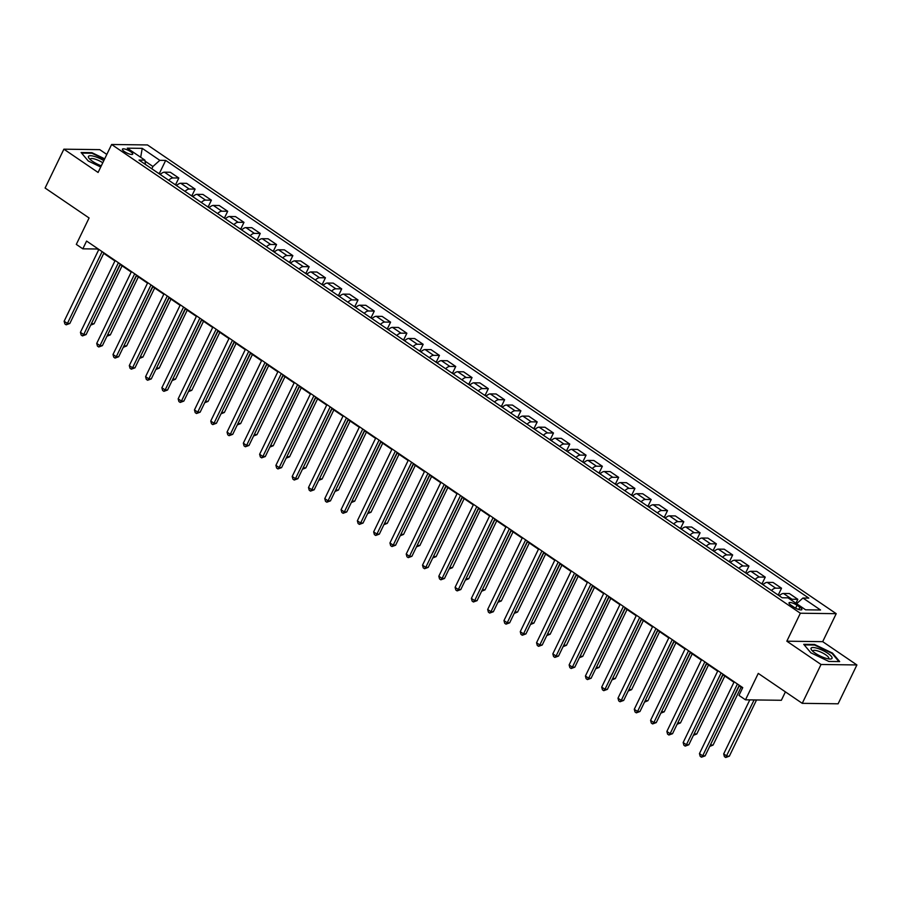 <?xml version="1.0" encoding="UTF-8"?>
<svg xmlns="http://www.w3.org/2000/svg" width="902" height="902" viewBox="0 0 902 902"><rect width="100%" height="100%" fill="white"/><g stroke="black" fill="none" stroke-linecap="round" stroke-linejoin="round"><path stroke-width="1.35" d="M124.465 151.615A5.728 1.511 25.8 0 0 132.718 154.141A5.728 1.511 25.8 0 0 130.666 151.694A5.728 1.511 25.8 0 0 122.413 149.157A5.728 1.511 25.8 0 0 124.465 151.615M106.808 154.434L99.75 149.642L63.884 149.18L45.1 188.033L89.084 217.968L76.309 244.397L82.826 248.828L97.371 249.008L98.645 249.877M836.21 613.676L147.477 144.94L111.611 144.489L800.356 613.225L836.21 613.676L822.692 641.66L786.826 641.198L821.034 664.481L856.9 664.943L822.692 641.66M856.9 664.943L838.116 703.797L802.25 703.334L758.266 673.399L745.492 699.828L781.357 700.279L785.417 691.879M821.034 664.481L802.25 703.334M745.492 699.828L738.975 695.397L742.741 687.617L86.581 241.06L82.826 248.828M799.894 607.215L797.018 605.265A5.547 1.466 25.8 0 0 789.024 602.807A5.547 1.466 25.8 0 0 791.009 605.186L793.884 607.136A5.547 1.466 25.8 0 0 801.878 609.594A5.547 1.466 25.8 0 0 799.894 607.215L798.777 609.504M796.613 603.697L802.938 598.026L808.801 598.105L165.686 160.409L159.428 173.331M802.938 598.026L820.538 610L805.61 609.808L788.01 597.834L782.147 597.767L139.021 160.071L144.895 160.139L127.295 148.165L142.223 148.356L159.823 160.33L165.686 160.409M786.826 641.198L800.356 613.225M63.884 149.18L98.093 172.462L111.611 144.489M103.73 253.349L114.926 260.96M120.022 264.433L131.218 272.054M136.315 275.516L147.511 283.138M152.607 286.599L163.803 294.221M168.888 297.694L180.084 305.316M185.181 308.777L196.377 316.399M201.473 319.86L212.669 327.482M217.765 330.955L228.961 338.566M234.046 342.038L245.254 349.66M250.339 353.122L261.535 360.744M266.631 364.205L277.827 371.827M282.924 375.3L294.12 382.922M299.216 386.383L310.412 394.005M315.497 397.466L326.693 405.088M331.789 408.561L342.985 416.172M348.082 419.644L359.278 427.266M364.374 430.728L375.57 438.349M380.655 441.811L391.863 449.433M396.948 452.905L408.144 460.527M413.24 463.989L424.436 471.611M429.532 475.072L440.728 482.694M445.825 486.167L457.021 493.777M462.106 497.25L473.302 504.872M478.398 508.333L489.594 515.955M494.691 519.417L505.887 527.039M510.983 530.511L522.179 538.133M527.264 541.595L538.46 549.217M543.556 552.678L554.753 560.3M559.849 563.773L571.045 571.383M576.141 574.856L587.337 582.478M592.422 585.939L603.63 593.561M608.715 597.023L619.911 604.644M625.007 608.117L636.203 615.739M641.299 619.2L652.496 626.822M657.592 630.284L668.788 637.906M673.873 641.378L685.069 648.989M690.165 652.462L701.361 660.084M706.458 663.545L717.654 671.167M722.75 674.628L733.946 682.25M739.031 685.723L742.515 688.079M151.829 168.787L152.934 166.498L145.03 161.12M790.535 599.559A7.16 3.382 -55.8 0 1 791.967 599.232L797.83 599.311L795.936 603.224M160.274 174.526A7.16 3.382 -55.8 0 1 164.48 172.181L170.343 172.259L178.821 178.021L175.721 184.414M176.566 185.609A7.16 3.382 -55.8 0 1 180.772 183.264L186.635 183.343L195.103 189.104L192.013 195.508M192.859 196.704A7.16 3.382 -55.8 0 1 197.064 194.347L202.927 194.426L211.395 200.188L208.306 206.592M209.14 207.787A7.16 3.382 -55.8 0 1 213.357 205.442L219.22 205.509L227.687 211.282L224.587 217.675M225.432 218.87A7.16 3.382 -55.8 0 1 229.638 216.525L235.501 216.604L243.98 222.366L240.879 228.77M241.725 229.965A7.16 3.382 -55.8 0 1 245.93 227.608L251.793 227.687L260.261 233.449L257.171 239.853M258.017 241.048A7.16 3.382 -55.8 0 1 262.223 238.703L268.086 238.771L276.553 244.543L273.464 250.936M274.298 252.132A7.16 3.382 -55.8 0 1 278.515 249.786L284.378 249.854L292.846 255.627L289.756 262.02M290.591 263.215A7.16 3.382 -55.8 0 1 294.796 260.87L300.67 260.949L309.138 266.71L306.037 273.114M306.883 274.309A7.16 3.382 -55.8 0 1 311.089 271.953L316.952 272.032L325.43 277.793L322.33 284.198M323.175 285.393A7.16 3.382 -55.8 0 1 327.381 283.048L333.244 283.115L341.711 288.888L338.622 295.281M339.468 296.476A7.16 3.382 -55.8 0 1 343.673 294.131L349.536 294.21L358.004 299.971L354.914 306.376M355.749 307.571A7.16 3.382 -55.8 0 1 359.954 305.214L365.829 305.293L374.296 311.055L371.196 317.459M372.041 318.654A7.16 3.382 -55.8 0 1 376.247 316.309L382.11 316.377L390.589 322.149L387.488 328.542M388.334 329.737A7.16 3.382 -55.8 0 1 392.539 327.392L398.402 327.46L406.87 333.233L403.78 339.626M404.626 340.821A7.16 3.382 -55.8 0 1 408.832 338.475L414.695 338.554L423.162 344.316L420.073 350.72M420.907 351.915A7.16 3.382 -55.8 0 1 425.124 349.559L430.987 349.638L439.454 355.399L436.365 361.803M437.199 362.999A7.16 3.382 -55.8 0 1 441.405 360.653L447.268 360.721L455.747 366.494L452.646 372.887M453.492 374.082A7.16 3.382 -55.8 0 1 457.697 371.737L463.56 371.816L472.039 377.577L468.939 383.981M469.784 385.177A7.16 3.382 -55.8 0 1 473.99 382.82L479.853 382.899L488.32 388.661L485.231 395.065M486.077 396.26A7.16 3.382 -55.8 0 1 490.282 393.915L496.145 393.982L504.613 399.744L501.523 406.148M502.358 407.343A7.16 3.382 -55.8 0 1 506.563 404.998L512.437 405.066L520.905 410.838L517.804 417.231M518.65 418.427A7.16 3.382 -55.8 0 1 522.856 416.081L528.719 416.16L537.197 421.922L534.097 428.326M534.942 429.521A7.16 3.382 -55.8 0 1 539.148 427.165L545.011 427.244L553.478 433.005L550.389 439.409M551.235 440.604A7.16 3.382 -55.8 0 1 555.44 438.259L561.303 438.327L569.771 444.1L566.682 450.493M567.516 451.688A7.16 3.382 -55.8 0 1 571.733 449.343L577.596 449.421L586.063 455.183L582.974 461.587M583.808 462.771A7.16 3.382 -55.8 0 1 588.014 460.426L593.877 460.505L602.356 466.266L599.255 472.671M600.101 473.866A7.16 3.382 -55.8 0 1 604.306 471.52L610.169 471.588L618.648 477.35L615.547 483.754M616.393 484.949A7.16 3.382 -55.8 0 1 620.599 482.604L626.462 482.671L634.929 488.444L631.84 494.837M632.674 496.032A7.16 3.382 -55.8 0 1 636.891 493.687L642.754 493.766L651.221 499.528L648.132 505.932M648.966 507.127A7.16 3.382 -55.8 0 1 653.172 504.77L659.046 504.849L667.514 510.611L664.413 517.015M665.259 518.21A7.16 3.382 -55.8 0 1 669.464 515.865L675.327 515.933L683.806 521.706L680.706 528.098M681.551 529.294A7.16 3.382 -55.8 0 1 685.757 526.948L691.62 527.027L700.087 532.789L696.998 539.193M697.844 540.377A7.16 3.382 -55.8 0 1 702.049 538.032L707.912 538.111L716.38 543.872L713.29 550.276M714.125 551.472A7.16 3.382 -55.8 0 1 718.342 549.126L724.205 549.194L732.672 554.955L729.583 561.36M730.417 562.555A7.16 3.382 -55.8 0 1 734.623 560.21L740.486 560.277L748.964 566.05L745.864 572.443M746.709 573.638A7.16 3.382 -55.8 0 1 750.915 571.293L756.778 571.372L765.246 577.133L762.156 583.538M763.002 584.733A7.16 3.382 -55.8 0 1 767.207 582.376L773.07 582.455L781.538 588.217L778.449 594.621M779.283 595.816A7.16 3.382 -55.8 0 1 783.5 593.471L789.363 593.539L797.83 599.311M771.469 590.494A7.16 3.382 -55.8 0 1 775.675 588.149L781.538 588.217M755.177 579.411A7.16 3.382 -55.8 0 1 759.383 577.054L765.246 577.133M738.885 568.316A7.16 3.382 -55.8 0 1 743.101 565.971L748.964 566.05M722.603 557.233A7.16 3.382 -55.8 0 1 726.809 554.888L732.672 554.955M706.311 546.15A7.16 3.382 -55.8 0 1 710.517 543.805L716.38 543.872M690.019 535.066A7.16 3.382 -55.8 0 1 694.224 532.71L700.087 532.789M673.726 523.972A7.16 3.382 -55.8 0 1 677.932 521.627L683.806 521.706M657.445 512.888A7.16 3.382 -55.8 0 1 661.651 510.543L667.514 510.611M641.153 501.805A7.16 3.382 -55.8 0 1 645.358 499.449L651.221 499.528M624.861 490.711A7.16 3.382 -55.8 0 1 629.066 488.365L634.929 488.444M608.568 479.627A7.16 3.382 -55.8 0 1 612.774 477.282L618.648 477.35M592.276 468.544A7.16 3.382 -55.8 0 1 596.493 466.199L602.356 466.266M575.995 457.461A7.16 3.382 -55.8 0 1 580.2 455.104L586.063 455.183M559.702 446.366A7.16 3.382 -55.8 0 1 563.908 444.021L569.771 444.1M543.41 435.283A7.16 3.382 -55.8 0 1 547.615 432.937L553.478 433.005M527.118 424.199A7.16 3.382 -55.8 0 1 531.334 421.843L537.197 421.922M510.836 413.105A7.16 3.382 -55.8 0 1 515.042 410.76L520.905 410.838M494.544 402.021A7.16 3.382 -55.8 0 1 498.75 399.676L504.613 399.744M478.252 390.938A7.16 3.382 -55.8 0 1 482.457 388.593L488.32 388.661M461.959 379.855A7.16 3.382 -55.8 0 1 466.165 377.498L472.039 377.577M445.667 368.76A7.16 3.382 -55.8 0 1 449.884 366.415L455.747 366.494M429.386 357.677A7.16 3.382 -55.8 0 1 433.591 355.332L439.454 355.399M413.093 346.593A7.16 3.382 -55.8 0 1 417.299 344.237L423.162 344.316M396.801 335.499A7.16 3.382 -55.8 0 1 401.007 333.154L406.87 333.233M380.509 324.416A7.16 3.382 -55.8 0 1 384.726 322.07L390.589 322.149M364.228 313.332A7.16 3.382 -55.8 0 1 368.433 310.987L374.296 311.055M347.935 302.249A7.16 3.382 -55.8 0 1 352.141 299.892L358.004 299.971M331.643 291.154A7.16 3.382 -55.8 0 1 335.848 288.809L341.711 288.888M315.35 280.071A7.16 3.382 -55.8 0 1 319.556 277.726L325.43 277.793M299.058 268.988A7.16 3.382 -55.8 0 1 303.275 266.631L309.138 266.71M282.777 257.893A7.16 3.382 -55.8 0 1 286.983 255.548L292.846 255.627M266.485 246.81A7.16 3.382 -55.8 0 1 270.69 244.465L276.553 244.543M250.192 235.726A7.16 3.382 -55.8 0 1 254.398 233.381L260.261 233.449M233.9 224.643A7.16 3.382 -55.8 0 1 238.117 222.287L243.98 222.366M217.619 213.548A7.16 3.382 -55.8 0 1 221.824 211.203L227.687 211.282M201.326 202.465A7.16 3.382 -55.8 0 1 205.532 200.12L211.395 200.188M185.034 191.382A7.16 3.382 -55.8 0 1 189.24 189.025L195.103 189.104M168.742 180.287A7.16 3.382 -55.8 0 1 172.947 177.942L178.821 178.021M159.823 160.33L152.934 166.498M145.493 164.468L144.895 160.139M142.223 148.356L140.689 157.286M832.501 653.093L814.529 644.468L803.727 644.332L810.898 652.822L828.87 661.448L839.672 661.583L832.501 653.093L832.23 653.657M104.688 158.808L91.903 152.675L81.112 152.528L88.283 161.018L100.731 166.994M814.247 645.043L814.529 644.468M91.632 153.239L91.903 152.675M737.43 684.009L702.703 755.831L699.445 753.61L734.172 681.788M739.257 685.249L705.127 755.865L702.703 755.831L701.474 757.195L700.178 756.304L699.445 753.61M705.127 755.865L701.474 757.195M749.799 699.884L723.686 753.914L726.944 756.135L729.357 756.169L756.53 699.963M729.357 756.169L725.715 757.5L754.106 699.941M725.715 757.5L724.407 756.609L723.686 753.914M721.138 672.915L686.411 744.748L683.164 742.526L717.879 670.705M722.976 674.166L688.835 744.77L686.411 744.748L685.193 746.112L683.885 745.221L683.164 742.526M688.835 744.77L685.193 746.112M704.845 661.831L670.13 733.653L666.871 731.443L701.587 659.621M706.683 663.083L672.554 733.687L670.13 733.653L668.901 735.017L667.593 734.138L666.871 731.443M672.554 733.687L668.901 735.017M688.553 650.748L653.837 722.57L650.579 720.348L685.294 648.527M690.391 651.999L656.261 722.603L653.837 722.57L652.608 723.934L651.3 723.043L650.579 720.348M656.261 722.603L652.608 723.934M779.689 595.421L776.893 594.181M710.426 744.894L713.076 745.086L741.094 687.121M710.009 745.762L739.257 685.87M713.076 745.086L709.694 746.416M763.396 584.338L760.6 583.098M694.134 733.811L696.784 733.991L724.802 676.026M693.728 734.668L722.964 674.786M696.784 733.991L693.401 735.333M747.104 573.255L744.308 572.015M677.853 722.727L680.491 722.908L708.51 664.943M677.436 723.584L706.683 663.692M680.491 722.908L677.109 724.25M672.272 639.665L637.545 711.486L634.286 709.265L669.013 637.443M674.098 640.905L639.969 711.509L637.545 711.486L636.316 712.851L635.019 711.96L634.286 709.265M639.969 711.509L636.316 712.851M730.812 562.16L728.015 560.92M661.561 711.644L664.199 711.825L692.217 653.86M661.143 712.501L690.391 652.608M664.199 711.825L660.828 713.155M811.067 648.234A11.636 3.067 25.8 0 0 811.687 650.116A11.636 3.067 25.8 0 0 820.211 656.025A11.636 3.067 25.8 0 0 830.144 659.035A11.636 3.067 25.8 0 0 832.039 658.302A11.636 3.067 25.8 0 0 822.771 650.455A11.636 3.067 25.8 0 0 811.067 648.234M828.408 658.877A8.806 2.323 25.8 0 0 828.791 658.516A8.806 2.323 25.8 0 0 828.803 658.494A8.806 2.323 25.8 0 0 821.835 652.574A8.806 2.323 25.8 0 0 812.939 650.849A8.806 2.323 25.8 0 0 812.905 651.379M804.212 644.907L814.596 645.043L832.016 653.398L838.928 661.572M103.809 160.635A11.636 3.067 25.8 0 0 91.903 155.843A11.636 3.067 25.8 0 0 89.072 158.312A11.636 3.067 25.8 0 0 92.635 161.39A11.636 3.067 25.8 0 0 101.306 165.81M102.772 162.777A8.806 2.323 25.8 0 0 90.324 159.056A8.806 2.323 25.8 0 0 90.279 159.575M81.597 153.114L91.981 153.25L104.485 159.248M655.979 628.57L621.252 700.392L617.994 698.182L652.721 626.36M657.806 629.822L623.677 700.426L621.252 700.392L620.035 701.756L618.727 700.877L617.994 698.182M623.677 700.426L620.035 701.756M639.687 617.487L604.971 689.308L601.713 687.087L636.429 615.265M641.525 618.738L607.396 689.342L604.971 689.308L603.742 690.673L602.435 689.782L601.713 687.087M607.396 689.342L603.742 690.673M623.395 606.403L588.679 678.225L585.421 676.004L620.136 604.182M625.233 607.644L591.103 678.259L588.679 678.225L587.45 679.589L586.142 678.699L585.421 676.004M591.103 678.259L587.45 679.589M607.102 595.309L572.387 667.142L569.128 664.921L603.855 593.099M608.94 596.56L574.811 667.164L572.387 667.142L571.158 668.506L569.861 667.615L569.128 664.921M574.811 667.164L571.158 668.506M590.821 584.225L556.094 656.047L552.836 653.837L587.563 582.015M592.648 585.477L558.518 656.081L556.094 656.047L554.865 657.411L553.569 656.532L552.836 653.837M558.518 656.081L554.865 657.411M714.531 551.077L711.734 549.837M645.268 700.55L647.918 700.73L675.936 642.776M644.851 701.406L674.098 641.525M647.918 700.73L644.535 702.072M698.238 539.994L695.442 538.753M628.976 689.466L631.625 689.647L659.644 631.682M628.559 690.323L657.806 630.442M631.625 689.647L628.243 690.988M681.946 528.91L679.15 527.659M612.683 678.383L615.333 678.563L643.351 620.599M612.278 679.24L641.514 619.347M615.333 678.563L611.951 679.894M665.653 517.816L662.857 516.575M596.402 667.288L599.041 667.48L627.059 609.515M595.985 668.156L625.233 608.264M599.041 667.48L595.67 668.81M649.372 506.732L646.576 505.492M580.11 656.205L582.748 656.385L610.778 598.421M579.693 657.062L608.94 597.18M582.748 656.385L579.377 657.727M574.529 573.142L539.802 644.964L536.555 642.743L571.27 570.921M576.367 574.394L542.226 644.998L539.802 644.964L538.584 646.328L537.276 645.437L536.555 642.743M542.226 644.998L538.584 646.328M633.08 495.649L630.284 494.409M563.818 645.122L566.467 645.302L594.486 587.337M563.4 645.979L592.648 586.086M566.467 645.302L563.085 646.644M558.237 562.059L523.521 633.88L520.262 631.659L554.978 559.838M560.074 563.299L525.945 633.903L523.521 633.88L522.292 635.245L520.984 634.354L520.262 631.659M525.945 633.903L522.292 635.245M616.788 484.554L613.991 483.314M547.525 634.038L550.175 634.219L578.193 576.254M547.119 634.895L576.355 575.002M550.175 634.219L546.792 635.549M541.944 550.964L507.228 622.786L503.97 620.576L538.686 548.754M543.782 552.216L509.653 622.82L507.228 622.786L505.999 624.15L504.703 623.271L503.97 620.576M509.653 622.82L505.999 624.15M600.495 473.471L597.699 472.231M531.244 622.944L533.883 623.124L561.901 565.171M530.827 623.801L560.074 563.919M533.883 623.124L530.5 624.466M525.663 539.881L490.936 611.703L487.678 609.481L522.405 537.66M527.49 541.132L493.36 611.736L490.936 611.703L489.707 613.067L488.41 612.176L487.678 609.481M493.36 611.736L489.707 613.067M584.203 462.388L581.407 461.147M514.952 611.86L517.59 612.041L545.62 554.076M514.535 612.717L543.782 552.836M517.59 612.041L514.219 613.383M509.371 528.798L474.644 600.619L471.385 598.398L506.112 526.576M511.208 530.049L477.068 600.653L474.644 600.619L473.426 601.984L472.118 601.093L471.385 598.398M477.068 600.653L473.426 601.984M567.922 451.304L565.126 450.053M498.659 600.777L501.309 600.957L529.327 542.993M498.242 601.634L527.49 541.741M501.309 600.957L497.927 602.288M493.078 517.703L458.363 589.536L455.104 587.315L489.82 515.493M494.916 518.954L460.787 589.558L458.363 589.536L457.134 590.9L455.826 590.009L455.104 587.315M460.787 589.558L457.134 590.9M551.629 440.21L548.833 438.97M482.367 589.683L485.017 589.874L513.035 531.909M481.95 590.551L511.197 530.658M485.017 589.874L481.634 591.205M476.786 506.62L442.07 578.441L438.812 576.231L473.527 504.41M478.624 507.871L444.494 578.475L442.07 578.441L440.841 579.806L439.533 578.926L438.812 576.231M444.494 578.475L440.841 579.806M460.494 495.536L425.778 567.358L422.519 565.137L457.246 493.315M462.331 496.788L428.202 567.392L425.778 567.358L424.549 568.722L423.252 567.832L422.519 565.137M428.202 567.392L424.549 568.722M444.212 484.453L409.485 556.275L406.227 554.053L440.954 482.232M446.039 485.693L411.91 556.297L409.485 556.275L408.256 557.639L406.96 556.748L406.227 554.053M411.91 556.297L408.256 557.639M427.92 473.358L393.204 545.18L389.946 542.97L424.662 471.148M429.758 474.61L395.617 545.214L393.204 545.18L391.975 546.544L390.667 545.665L389.946 542.97M395.617 545.214L391.975 546.544M411.628 462.275L376.912 534.097L373.653 531.876L408.369 460.054M413.466 463.527L379.336 534.131L376.912 534.097L375.683 535.461L374.375 534.582L373.653 531.876M379.336 534.131L375.683 535.461M395.335 451.192L360.62 523.013L357.361 520.792L392.077 448.97M397.173 452.443L363.044 523.047L360.62 523.013L359.391 524.378L358.094 523.487L357.361 520.792M363.044 523.047L359.391 524.378M379.054 440.108L344.327 511.93L341.069 509.709L375.796 437.887M380.881 441.349L346.751 511.953L344.327 511.93L343.098 513.294L341.802 512.404L341.069 509.709M346.751 511.953L343.098 513.294M362.762 429.014L328.035 500.835L324.776 498.626L359.503 426.804M364.6 430.265L330.459 500.869L328.035 500.835L326.817 502.2L325.509 501.32L324.776 498.626M330.459 500.869L326.817 502.2M346.469 417.93L311.754 489.752L308.495 487.531L343.211 415.709M348.307 419.182L314.178 489.786L311.754 489.752L310.525 491.116L309.217 490.226L308.495 487.531M314.178 489.786L310.525 491.116M330.177 406.847L295.461 478.669L292.203 476.448L326.919 404.626M332.015 408.087L297.885 478.691L295.461 478.669L294.232 480.033L292.925 479.142L292.203 476.448M297.885 478.691L294.232 480.033M313.896 395.752L279.169 467.574L275.911 465.364L310.638 393.543M315.723 397.004L281.593 467.608L279.169 467.574L277.94 468.939L276.643 468.059L275.911 465.364M281.593 467.608L277.94 468.939M297.604 384.669L262.877 456.491L259.618 454.281L294.345 382.448M299.43 385.921L265.301 456.525L262.877 456.491L261.648 457.855L260.351 456.976L259.618 454.281M265.301 456.525L261.648 457.855M281.311 373.586L246.596 445.408L243.337 443.186L278.053 371.365M283.149 374.837L249.008 445.441L246.596 445.408L245.367 446.772L244.059 445.881L243.337 443.186M249.008 445.441L245.367 446.772M265.019 362.503L230.303 434.324L227.045 432.103L261.76 360.281M266.857 363.743L232.727 434.347L230.303 434.324L229.074 435.689L227.766 434.798L227.045 432.103M232.727 434.347L229.074 435.689M248.726 351.408L214.011 423.23L210.752 421.02L245.468 349.198M250.564 352.659L216.435 423.263L214.011 423.23L212.782 424.594L211.485 423.714L210.752 421.02M216.435 423.263L212.782 424.594M232.445 340.325L197.718 412.146L194.46 409.925L229.187 338.103M234.272 341.576L200.143 412.18L197.718 412.146L196.489 413.511L195.193 412.62L194.46 409.925M200.143 412.18L196.489 413.511M216.153 329.241L181.426 401.063L178.168 398.842L212.895 327.02M217.991 330.482L183.85 401.086L181.426 401.063L180.208 402.427L178.9 401.537L178.168 398.842M183.85 401.086L180.208 402.427M199.861 318.147L165.145 389.968L161.886 387.759L196.602 315.937M201.698 319.398L167.569 390.002L165.145 389.968L163.916 391.333L162.608 390.453L161.886 387.759M167.569 390.002L163.916 391.333M535.337 429.127L532.541 427.886M466.075 578.599L468.724 578.78L496.743 520.826M465.669 579.456L494.905 519.575M468.724 578.78L465.342 580.121M519.045 418.043L516.248 416.803M449.794 567.516L452.432 567.696L480.45 509.731M449.376 568.373L478.624 508.48M452.432 567.696L449.061 569.038M502.764 406.96L499.967 405.708M433.501 556.433L436.14 556.613L464.169 498.648M433.084 557.289L462.331 497.397M436.14 556.613L432.768 557.943M486.471 395.865L483.675 394.625M417.209 545.338L419.858 545.518L447.877 487.565M416.792 546.195L446.039 486.313M419.858 545.518L416.476 546.86M470.179 384.782L467.383 383.542M400.916 534.255L403.566 534.435L431.584 476.47M400.511 535.111L429.747 475.23M403.566 534.435L400.184 535.777M453.886 373.699L451.09 372.447M384.635 523.171L387.274 523.352L415.292 465.387M384.218 524.028L413.466 464.135M387.274 523.352L383.891 524.682M437.594 362.604L434.809 361.364M368.343 512.077L370.981 512.268L399.011 454.304M367.926 512.945L397.173 453.052M370.981 512.268L367.61 513.599M421.313 351.521L418.517 350.28M352.051 500.993L354.7 501.174L382.719 443.22M351.633 501.85L380.881 441.969M354.7 501.174L351.318 502.515M405.021 340.437L402.224 339.197M335.758 489.91L338.408 490.09L366.426 432.126M335.341 490.767L364.588 430.874M338.408 490.09L335.025 491.432M388.728 329.354L385.932 328.102M319.466 478.827L322.115 479.007L350.134 421.042M319.06 479.684L348.307 419.791M322.115 479.007L318.733 480.338M372.436 318.259L369.64 317.019M303.185 467.732L305.823 467.912L333.841 409.959M302.768 468.589L332.015 408.707M305.823 467.912L302.452 469.254M356.155 307.176L353.358 305.936M286.892 456.649L289.542 456.829L317.56 398.864M286.475 457.506L315.723 397.624M289.542 456.829L286.159 458.171M339.862 296.093L337.066 294.853M270.6 445.565L273.25 445.746L301.268 387.781M270.183 446.422L299.43 386.53M273.25 445.746L269.867 447.076M323.57 284.998L320.774 283.758M254.308 434.482L256.957 434.663L284.976 376.698M253.902 435.339L283.138 375.446M256.957 434.663L253.575 435.993M307.278 273.915L304.481 272.675M238.027 423.388L240.665 423.568L268.683 365.614M237.609 424.244L266.857 364.363M240.665 423.568L237.294 424.91M290.996 262.832L288.2 261.591M221.734 412.304L224.373 412.485L252.402 354.52M221.317 413.161L250.564 353.28M224.373 412.485L221.001 413.826M274.704 251.748L271.908 250.497M205.442 401.221L208.091 401.401L236.11 343.437M205.025 402.078L234.272 342.185M208.091 401.401L204.709 402.732M258.412 240.654L255.616 239.413M189.149 390.126L191.799 390.307L219.817 332.353M188.732 390.994L217.98 331.102M191.799 390.307L188.417 391.648M183.568 307.063L148.853 378.885L145.594 376.675L180.31 304.842M185.406 308.315L151.277 378.919L148.853 378.885L147.624 380.249L146.316 379.37L145.594 376.675M151.277 378.919L147.624 380.249M242.119 229.57L239.323 228.33M172.868 379.043L175.507 379.223L203.525 321.259M172.451 379.9L201.698 320.018M175.507 379.223L172.124 380.565M167.287 295.98L132.56 367.802L129.302 365.581L164.029 293.759M169.114 297.232L134.984 367.836L132.56 367.802L131.331 369.166L130.035 368.275L129.302 365.581M134.984 367.836L131.331 369.166M225.827 218.487L223.031 217.247M156.576 367.96L159.214 368.14L187.233 310.175M156.159 368.817L185.406 308.924M159.214 368.14L155.843 369.482M150.995 284.897L116.268 356.718L113.009 354.497L147.736 282.676M152.821 286.137L118.692 356.741L116.268 356.718L115.05 358.083L113.742 357.192L113.009 354.497M118.692 356.741L115.05 358.083M209.546 207.392L206.75 206.152M140.284 356.876L142.933 357.057L170.952 299.092M139.866 357.733L169.114 297.84M142.933 357.057L139.551 358.387M134.702 273.802L99.987 345.624L96.728 343.414L131.444 271.592M136.54 275.054L102.4 345.658L99.987 345.624L98.758 346.988L97.45 346.109L96.728 343.414M102.4 345.658L98.758 346.988M193.254 196.309L190.457 195.069M123.991 345.782L126.641 345.962L154.659 288.009M123.574 346.639L152.821 286.757M126.641 345.962L123.258 347.304M118.41 262.719L83.694 334.541L80.436 332.319L115.152 260.498M120.248 263.97L86.118 334.574L83.694 334.541L82.465 335.905L81.157 335.014L80.436 332.319M86.118 334.574L82.465 335.905M176.961 185.226L174.165 183.985M107.699 334.698L110.348 334.879L138.367 276.914M107.293 335.555L136.529 275.674M110.348 334.879L106.966 336.22M102.118 251.635L67.402 323.457L64.143 321.236L98.859 249.414M103.956 252.876L69.826 323.48L67.402 323.457L66.173 324.821L64.876 323.931L64.143 321.236M69.826 323.48L66.173 324.821M160.669 174.142L157.873 172.891M91.418 323.615L94.056 323.795L122.074 265.831M91.001 324.472L120.248 264.579M94.056 323.795L90.685 325.126M783.5 593.471L791.967 599.232M767.207 582.376L775.675 588.149M750.915 571.293L759.383 577.054M734.623 560.21L743.101 565.971M718.342 549.126L726.809 554.888M702.049 538.032L710.517 543.805M685.757 526.948L694.224 532.71M669.464 515.865L677.932 521.627M653.172 504.77L661.651 510.543M636.891 493.687L645.358 499.449M620.599 482.604L629.066 488.365M604.306 471.52L612.774 477.282M588.014 460.426L596.493 466.199M571.733 449.343L580.2 455.104M555.44 438.259L563.908 444.021M539.148 427.165L547.615 432.937M522.856 416.081L531.334 421.843M506.563 404.998L515.042 410.76M490.282 393.915L498.75 399.676M473.99 382.82L482.457 388.593M457.697 371.737L466.165 377.498M441.405 360.653L449.884 366.415M425.124 349.559L433.591 355.332M408.832 338.475L417.299 344.237M392.539 327.392L401.007 333.154M376.247 316.309L384.726 322.07M359.954 305.214L368.433 310.987M343.673 294.131L352.141 299.892M327.381 283.048L335.848 288.809M311.089 271.953L319.556 277.726M294.796 260.87L303.275 266.631M278.515 249.786L286.983 255.548M262.223 238.703L270.69 244.465M245.93 227.608L254.398 233.381M229.638 216.525L238.117 222.287M213.357 205.442L221.824 211.203M197.064 194.347L205.532 200.12M180.772 183.264L189.24 189.025M164.48 172.181L172.947 177.942M795.62 608.173L797.018 605.265"/></g></svg>
